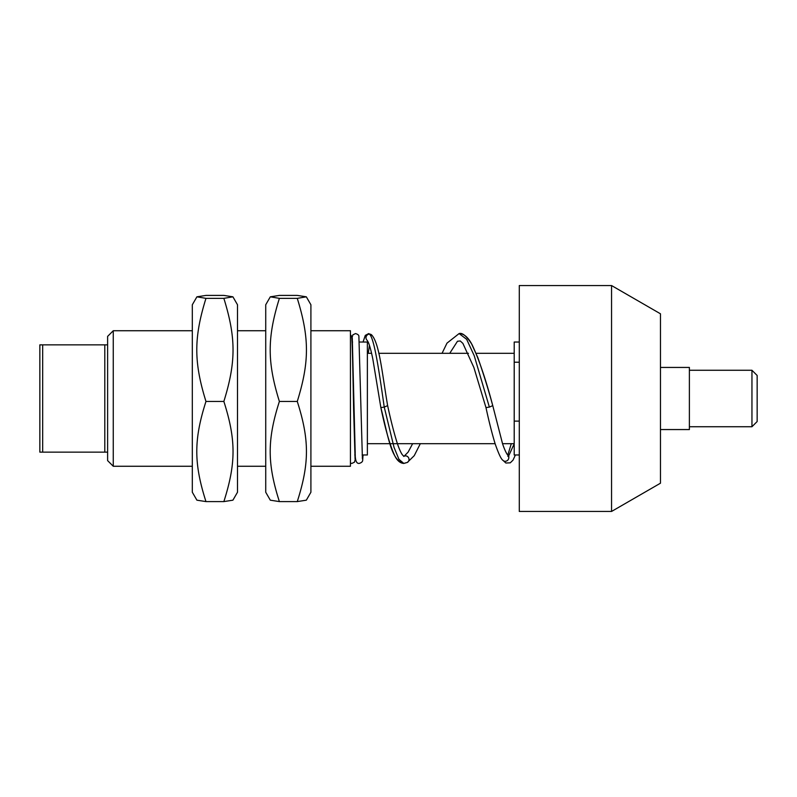 <?xml version="1.0" encoding="UTF-8"?>
<svg xmlns="http://www.w3.org/2000/svg" width="797" height="797" viewBox="0 0 797 797"><rect width="100%" height="100%" fill="white"/><g stroke="black" fill="none" stroke-linecap="round" stroke-linejoin="round"><path stroke-width="1.2" d="M660.464 367.437L689.385 367.437L689.385 429.563L660.464 429.563M689.385 370.266L751.95 370.266L751.95 426.734L689.385 426.734M751.95 426.734L757.15 421.543L757.15 375.457L751.95 370.266M519.285 421.115L514.204 421.115L514.204 362.227L519.285 362.227M519.285 342.033L514.204 342.033L514.204 362.227M514.204 421.115L514.204 454.967L519.285 454.967M611.558 511.445L660.464 483.201L660.464 313.799L611.558 285.555L519.285 285.555L519.285 511.445L611.558 511.445L611.558 285.555M107.615 375.487L107.615 460.616L113.264 466.265L113.264 330.735L107.615 336.384L107.615 375.487M310.91 466.265L350.441 466.265L350.441 330.735L310.91 330.735M362.127 454.967L367.377 454.967L367.377 342.033L359.397 342.033M502.688 460.088A3.527 3.278 -48.4 0 0 508.347 455.934A3.527 3.278 -48.4 0 0 508.038 455.505C506.444 453.662 504.611 449.767 502.568 443.809L492.755 405.633C485.921 379.741 478.997 359.357 471.983 344.473C466.584 336.085 462.29 332.449 459.102 333.574L466.673 339.343L474.235 355.741L489.368 407.088L492.755 405.633C488.451 389.853 483.5 373.893 477.901 357.773L471.316 343.288C467.59 336.812 463.515 333.574 459.092 333.574L446.978 343.148L442.056 353.32M502.777 460.198C501.124 459.102 498.613 453.742 495.246 444.118C492.138 434.006 489.049 421.832 485.981 407.606L489.368 407.088M351.686 337.131A3.527 3.357 114.6 0 0 350.441 334.82L350.441 358.202M372.179 335.507L368.722 333.574L365.395 335.308L363.033 342.033L365.235 335.537L368.722 333.574L369.409 334.132C374.351 337.838 379.302 372.817 384.244 407.088L387.631 405.633C382.072 373.106 379.492 343.338 371.611 334.879A3.527 3.357 114.6 0 0 366.51 339.552A3.527 3.357 114.6 0 0 367.168 340.339L368.244 342.202C369.688 345.48 371.223 351.128 372.847 359.148L380.856 407.596C388.229 436.457 391.108 460.696 403.83 463.436L398.938 459.301L394.037 447.376L384.244 407.088L380.856 407.606C385.389 429.444 390.042 445.533 394.814 455.884C397.235 460.706 400.243 463.226 403.83 463.436L407.397 462.419A3.527 3.357 -114.6 0 0 405.623 455.874A3.527 3.357 -114.6 0 0 403.85 456.322L403.7 456.392M107.615 344.852L39.85 344.852L39.85 452.148L107.615 452.148M42.669 452.148L42.669 344.852M104.796 344.852L104.796 452.148M192.316 492.237L192.316 304.763L196.909 296.823L205.965 298.357C193.731 337.779 193.731 362.027 205.965 401.449C193.731 439.745 193.731 463.296 205.965 501.592L196.909 500.177L192.316 492.237M232.913 296.823L237.496 304.763L237.496 492.237L232.913 500.177L223.857 501.592C236.091 463.296 236.091 439.745 223.857 401.449C236.091 362.027 236.091 337.779 223.857 298.357L232.913 296.823L223.857 295.408L205.965 295.408L196.909 296.823M205.965 298.357L223.857 298.357M205.965 401.449L223.857 401.449M205.965 501.592L223.857 501.592M265.73 400.851L265.73 304.763L270.313 296.823L279.378 298.357C267.144 337.779 267.144 362.027 279.378 401.449C267.144 439.745 267.144 463.296 279.378 501.592L270.313 500.177L265.73 492.237L265.73 400.851M306.327 296.823L310.91 304.763L310.91 492.237L306.327 500.177L297.271 501.592C309.495 463.296 309.495 439.745 297.271 401.449C309.495 362.027 309.495 337.779 297.271 298.357L306.327 296.823L297.271 295.408L279.378 295.408L270.313 296.823M279.378 501.592L297.271 501.592M279.378 298.357L297.271 298.357M279.378 401.449L297.271 401.449M508.536 456.233L514.204 443.78M362.296 457.777A3.527 3.357 65.4 0 1 362.695 460.048A3.527 3.357 65.4 0 1 362.685 460.068A3.527 3.357 65.4 0 1 362.645 460.277M405.623 462.868L403.83 463.436M367.377 443.68L495.106 443.68M502.518 443.68L514.204 443.68M367.377 353.32L371.591 353.32M378.774 353.32L468.467 353.32M476.138 353.32L514.204 353.32M265.73 330.735L237.496 330.735M192.316 330.735L113.264 330.735M265.73 466.265L237.496 466.265M192.316 466.265L113.264 466.265M352.573 342.033L352.045 342.033M355.303 454.967L354.775 454.967M511.295 443.68L507.769 455.177M515.4 454.967L513.029 460.128L510.269 462.828L505.856 463.017L502.608 459.999M507.858 456.382L508.894 456.701L508.347 455.934M350.441 463.127L351.836 463.436L354.456 462.19L355.512 458.454M351.836 338.536L352.852 334.86L355.512 333.564C357.803 334.232 358.929 335.158 358.889 336.334L362.416 458.883M355.063 458.913L353.609 409.08C352.971 376.413 352.404 341.226 351.656 336.932M352.284 338.087L355.183 452.238C355.004 462.051 357.056 463.575 359.188 463.426C361.609 462.678 362.774 461.553 362.685 460.068L363.053 454.967M368.264 353.32L369.449 345.39M387.631 405.633C390.859 420.607 394.077 433.15 397.265 443.262C399.108 448.751 400.801 452.576 402.336 454.758L403.959 456.392M485.981 407.606L473.886 367.517L462.888 343.387L460.238 340.967L457.488 341.255L449.737 353.32M420.318 443.68L414.231 455.685L407.257 462.499M404.159 456.153L408.124 452.128L412.637 443.68"/></g></svg>
